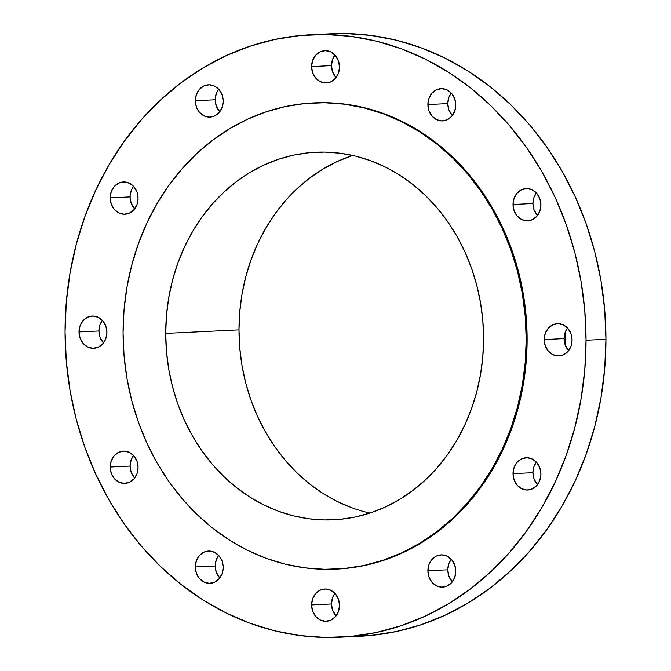 <?xml version="1.0" encoding="UTF-8"?>
<svg xmlns="http://www.w3.org/2000/svg" width="671" height="671" viewBox="0 0 671 671"><rect width="100%" height="100%" fill="white"/><g stroke="black" fill="none" stroke-linecap="round" stroke-linejoin="round"><path stroke-width="1.01" d="M215.206 99.769A16.154 13.948 -92.8 0 0 219.752 111.78L216.263 105.968L215.206 99.769L216.263 93.613L218.662 89.184A16.154 13.948 -92.8 0 0 215.206 99.769L195.303 100.734L215.206 99.769M223.208 101.195A16.154 13.948 87.2 0 1 210.04 117.098A16.154 13.948 87.2 0 1 195.303 100.734L196.36 106.932L199.388 112.216L203.917 115.798L209.26 117.115L214.594 115.974L219.123 112.543L222.151 107.352L223.208 101.195L222.151 94.997L219.123 89.704L214.594 86.131L209.26 84.814L203.917 85.955L199.388 89.377L196.36 94.569L195.303 100.734A16.154 13.948 87.2 0 1 208.48 84.823A16.154 13.948 87.2 0 1 223.208 101.195M331.499 65.624A16.154 13.948 -92.8 0 0 336.045 77.626L332.556 71.822L331.499 65.624L332.556 59.459L334.955 55.039A16.154 13.948 -92.8 0 0 331.499 65.624L311.596 66.58L331.499 65.624M339.501 67.041A16.154 13.948 87.2 0 1 326.324 82.952A16.154 13.948 87.2 0 1 311.596 66.58L312.652 72.778L315.68 78.071L320.21 81.644L325.552 82.961L330.887 81.82L335.416 78.39L338.444 73.206L339.501 67.041L338.444 60.843L335.416 55.55L330.887 51.977L325.552 50.66L320.21 51.801L315.68 55.232L312.652 60.415L311.596 66.58A16.154 13.948 87.2 0 1 324.772 50.677A16.154 13.948 87.2 0 1 339.501 67.041M447.792 103.594A16.154 13.948 -92.8 0 0 452.338 115.597L448.849 109.792L447.792 103.594L448.849 97.429L451.248 93.009A16.154 13.948 -92.8 0 0 447.792 103.594L427.888 104.559L447.792 103.594M455.794 105.011A16.154 13.948 87.2 0 1 442.617 120.923A16.154 13.948 87.2 0 1 427.888 104.559L428.945 110.749L431.973 116.041L436.502 119.614L441.837 120.931L447.18 119.79L451.709 116.368L454.737 111.176L455.794 105.011L454.737 98.813L451.709 93.529L447.18 89.948L441.837 88.631L436.502 89.771L431.973 93.202L428.945 98.394L427.888 104.559A16.154 13.948 87.2 0 1 441.065 88.647A16.154 13.948 87.2 0 1 455.794 105.011M532.917 203.514A16.154 13.948 -92.8 0 0 537.471 215.517L533.982 209.713L532.917 203.514L533.982 197.349L536.381 192.929A16.154 13.948 -92.8 0 0 532.917 203.514L513.021 204.479L532.917 203.514M540.927 204.932A16.154 13.948 87.2 0 1 527.75 220.843A16.154 13.948 87.2 0 1 513.021 204.479L514.078 210.677L517.106 215.961L521.635 219.534L526.97 220.86L532.313 219.711L536.842 216.288L539.861 211.097L540.927 204.932L539.861 198.733L536.842 193.449L532.313 189.876L526.97 188.559L521.635 189.7L517.106 193.122L514.078 198.314L513.021 204.479A16.154 13.948 87.2 0 1 526.19 188.568A16.154 13.948 87.2 0 1 540.927 204.932M564.076 338.612A16.154 13.948 -92.8 0 0 568.631 350.614L565.141 344.81L564.076 338.612L565.141 332.447L567.54 328.027A16.154 13.948 -92.8 0 0 564.076 338.612L544.181 339.576L564.076 338.612M572.086 340.029A16.154 13.948 87.2 0 1 558.909 355.94A16.154 13.948 87.2 0 1 544.181 339.576L545.238 345.775L548.266 351.059L552.795 354.632L558.129 355.949L563.472 354.808L568.002 351.386L571.029 346.194L572.086 340.029L571.029 333.831L568.002 328.547L563.472 324.965L558.129 323.648L552.795 324.798L548.266 328.22L545.238 333.412L544.181 339.576A16.154 13.948 87.2 0 1 557.358 323.665A16.154 13.948 87.2 0 1 572.086 340.029M532.917 472.686A16.154 13.948 -92.8 0 0 537.471 484.688L533.982 478.884L532.917 472.686L533.982 466.521L536.381 462.101A16.154 13.948 -92.8 0 0 532.917 472.686L513.021 473.642L532.917 472.686M540.927 474.103A16.154 13.948 87.2 0 1 527.75 490.015A16.154 13.948 87.2 0 1 513.021 473.642L514.078 479.84L517.106 485.133L521.635 488.706L526.97 490.023L532.313 488.882L536.842 485.46L539.861 480.268L540.927 474.103L539.861 467.905L536.842 462.621L532.313 459.039L526.97 457.723L521.635 458.863L517.106 462.294L514.078 467.486L513.021 473.642A16.154 13.948 87.2 0 1 526.19 457.739A16.154 13.948 87.2 0 1 540.927 474.103M447.792 569.805A16.154 13.948 -92.8 0 0 452.338 581.816L448.849 576.003L447.792 569.805L448.849 563.648L451.248 559.22A16.154 13.948 -92.8 0 0 447.792 569.805L427.888 570.769L447.792 569.805M455.794 571.231A16.154 13.948 87.2 0 1 442.617 587.133A16.154 13.948 87.2 0 1 427.888 570.769L428.945 576.968L431.973 582.26L436.502 585.833L441.837 587.15L447.18 586.009L451.709 582.579L454.737 577.387L455.794 571.231L454.737 565.032L451.709 559.74L447.18 556.167L441.837 554.85L436.502 555.991L431.973 559.413L428.945 564.605L427.888 570.769A16.154 13.948 87.2 0 1 441.065 554.858A16.154 13.948 87.2 0 1 455.794 571.231M331.499 603.959A16.154 13.948 -92.8 0 0 336.045 615.961L332.556 610.157L331.499 603.959L332.556 597.794L334.955 593.374A16.154 13.948 -92.8 0 0 331.499 603.959L311.596 604.923L331.499 603.959M339.501 605.376A16.154 13.948 87.2 0 1 326.324 621.287A16.154 13.948 87.2 0 1 311.596 604.923L312.652 611.122L315.68 616.406L320.21 619.979L325.552 621.296L330.887 620.155L335.416 616.733L338.444 611.541L339.501 605.376L338.444 599.178L335.416 593.894L330.887 590.321L325.552 588.995L320.21 590.144L315.68 593.567L312.652 598.758L311.596 604.923A16.154 13.948 87.2 0 1 324.772 589.012A16.154 13.948 87.2 0 1 339.501 605.376M215.206 565.988A16.154 13.948 -92.8 0 0 219.752 577.991L216.263 572.187L215.206 565.988L216.263 559.824L218.662 555.403A16.154 13.948 -92.8 0 0 215.206 565.988L195.303 566.945L215.206 565.988M223.208 567.406A16.154 13.948 87.2 0 1 210.04 583.317A16.154 13.948 87.2 0 1 195.303 566.945L196.36 573.143L199.388 578.436L203.917 582.009L209.26 583.325L214.594 582.185L219.123 578.763L222.151 573.571L223.208 567.406L222.151 561.208L219.123 555.915L214.594 552.342L209.26 551.025L203.917 552.166L199.388 555.596L196.36 560.788L195.303 566.945A16.154 13.948 87.2 0 1 208.48 551.042A16.154 13.948 87.2 0 1 223.208 567.406M130.073 466.068A16.154 13.948 -92.8 0 0 134.619 478.071L131.139 472.267L130.073 466.068L131.139 459.903L133.529 455.483A16.154 13.948 -92.8 0 0 130.073 466.068L110.17 467.024L130.073 466.068M138.083 467.486A16.154 13.948 87.2 0 1 124.907 483.397A16.154 13.948 87.2 0 1 110.17 467.024L111.235 473.223L114.255 478.515L118.784 482.088L124.127 483.405L129.469 482.264L133.99 478.834L137.018 473.651L138.083 467.486L137.018 461.287L133.99 455.995L129.469 452.422L124.127 451.105L118.784 452.246L114.255 455.676L111.235 460.86L110.17 467.024A16.154 13.948 87.2 0 1 123.347 451.122A16.154 13.948 87.2 0 1 138.083 467.486M130.073 196.897A16.154 13.948 -92.8 0 0 134.619 208.899L131.139 203.095L130.073 196.897L131.139 190.732L133.529 186.312A16.154 13.948 -92.8 0 0 130.073 196.897L110.17 197.853L130.073 196.897M138.083 198.314A16.154 13.948 87.2 0 1 124.907 214.225A16.154 13.948 87.2 0 1 110.17 197.853L111.235 204.051L114.255 209.344L118.784 212.917L124.127 214.234L129.469 213.093L133.99 209.671L137.018 204.479L138.083 198.314L137.018 192.116L133.99 186.832L129.469 183.25L124.127 181.933L118.784 183.074L114.255 186.504L111.235 191.696L110.17 197.853A16.154 13.948 87.2 0 1 123.347 181.95A16.154 13.948 87.2 0 1 138.083 198.314M98.914 330.971A16.154 13.948 -92.8 0 0 103.46 342.973L99.971 337.169L98.914 330.971L99.971 324.806L102.369 320.386A16.154 13.948 -92.8 0 0 98.914 330.971L79.01 331.927L98.914 330.971M106.924 332.388A16.154 13.948 87.2 0 1 93.747 348.299A16.154 13.948 87.2 0 1 79.01 331.927L80.075 338.125L83.095 343.418L87.624 346.991L92.967 348.308L98.302 347.167L102.831 343.737L105.859 338.553L106.924 332.388L105.859 326.19L102.831 320.897L98.302 317.324L92.967 316.007L87.624 317.148L83.095 320.579L80.075 325.77L79.01 331.927A16.154 13.948 87.2 0 1 92.187 316.024A16.154 13.948 87.2 0 1 106.924 332.388M565.636 331.222A201.057 173.596 87.2 0 1 565.678 335.626A201.057 173.596 -92.8 0 0 565.636 331.222M564.311 335.693L565.678 335.626L564.311 335.693M340.088 637.215L359.991 636.259A301.589 260.39 -92.8 0 0 605.947 339.3L586.043 340.264A301.589 260.39 87.2 0 1 340.088 637.215A301.589 260.39 87.2 0 1 65.053 331.7L66.312 302.168L70.061 272.971L76.268 244.37L84.882 216.658L95.81 190.094L108.954 164.932L124.185 141.422L141.355 119.782L160.294 100.222L180.826 82.936L202.751 68.09L225.859 55.819L249.931 46.249L274.733 39.472L300.012 35.546L325.552 34.515L351.084 36.385L376.372 41.141L401.166 48.731L425.238 59.098L448.345 72.124L470.27 87.7L490.803 105.657L509.742 125.838L526.911 148.039L542.143 172.053L555.286 197.643L566.215 224.567L574.829 252.564L581.036 281.367L584.785 310.69L586.043 340.264L605.947 339.3A301.589 260.39 -92.8 0 0 330.912 33.785L311.009 34.741A301.589 260.39 87.2 0 1 586.043 340.264L584.785 369.788L581.036 398.993L574.829 427.586L566.215 455.299L555.286 481.87L542.143 507.024L526.911 530.543L509.742 552.174L490.803 571.734L470.27 589.021L448.345 603.866L425.238 616.137L401.166 625.707L376.372 632.493L351.084 636.418L325.552 637.45L300.012 635.58L274.733 630.824L249.931 623.225L225.859 612.866L202.751 599.832L180.826 584.265L160.294 566.307L141.355 546.127L124.185 523.925L108.954 499.912L95.81 474.313L84.882 447.389L76.268 419.4L70.061 390.597L66.312 361.266L65.053 331.7A301.589 260.39 87.2 0 1 311.009 34.741M335.894 569.125L336.8 569.083A233.374 201.493 -92.8 0 0 527.121 339.291L526.215 339.333A233.374 201.493 87.2 0 1 335.894 569.125A233.374 201.493 87.2 0 1 123.07 332.715L124.043 309.859L126.945 287.263L131.751 265.137L138.419 243.69L146.874 223.133L157.039 203.665L168.824 185.473L182.109 168.731L196.771 153.592L212.657 140.222L229.625 128.731L247.507 119.237L266.127 111.831L285.318 106.58L304.886 103.544L324.647 102.747L344.399 104.19L363.967 107.872L383.158 113.751L401.786 121.77L419.669 131.851L436.628 143.896L452.522 157.794L467.175 173.412L480.461 190.589L492.246 209.176L502.42 228.979L510.874 249.813L517.534 271.478L522.34 293.764L525.25 316.452L526.215 339.333L527.121 339.291A233.374 201.493 -92.8 0 0 314.296 102.881L313.391 102.923A233.374 201.493 87.2 0 1 526.215 339.333L525.25 362.189L522.34 384.785L517.534 406.911L510.874 428.358L502.42 448.916L492.246 468.383L480.461 486.576L467.175 503.317L452.522 518.457L436.628 531.826L419.669 543.317L401.786 552.812L383.158 560.218L363.967 565.468L344.399 568.505L324.647 569.302L304.886 567.859L285.318 564.177L266.127 558.297L247.507 550.279L229.625 540.197L212.657 528.152L196.771 514.254L182.109 498.637L168.824 481.451L157.039 462.873L146.874 443.07L138.419 422.235L131.751 400.57L126.945 378.285L124.043 355.596L123.07 332.715A233.374 201.493 87.2 0 1 313.391 102.923M352.652 155.437A183.997 158.859 -92.8 0 0 238.993 329.872L165.72 333.412A183.997 158.859 87.2 0 1 315.773 152.242A183.997 158.859 87.2 0 1 483.573 338.637A183.997 158.859 87.2 0 1 333.512 519.807A183.997 158.859 87.2 0 1 165.72 333.412L238.993 329.872A183.997 158.859 -92.8 0 0 369.914 513.072M165.72 333.412L166.483 351.453L168.773 369.344L172.564 386.915L177.815 403.992L184.483 420.423L192.502 436.033L201.795 450.686L212.262 464.231L223.82 476.544L236.351 487.498L249.729 497.001L263.829 504.953L278.507 511.268L293.638 515.907L309.063 518.809L324.647 519.95L340.222 519.32L355.647 516.922L370.778 512.787L385.464 506.949L399.564 499.459L412.942 490.4L425.464 479.857L437.022 467.922L447.498 454.72L456.783 440.377L464.802 425.028L471.47 408.824L476.729 391.914L480.52 374.468L482.801 356.653L483.573 338.637L482.801 320.595L480.52 302.705L476.729 285.133L471.47 268.048L464.802 251.625L456.783 236.016L447.498 221.363L437.022 207.817L425.464 195.504L412.942 184.55L399.564 175.047L385.464 167.096L370.778 160.78L355.647 156.142L340.222 153.24L324.647 152.099L309.063 152.728L293.638 155.127L278.507 159.262L263.829 165.1L249.729 172.59L236.351 181.648L223.82 192.191L212.262 204.127L201.795 217.329L192.502 231.671L184.483 247.02L177.815 263.225L172.564 280.134L168.773 297.58L166.483 315.395L165.72 333.412M336.565 569.092L345.305 568.463L364.873 565.427L384.064 560.176L402.684 552.77L420.566 543.275L437.534 531.784L453.428 518.406L468.081 503.275L481.367 486.534L493.151 468.341L503.317 448.865L511.78 428.316L518.44 406.869L523.246 384.743L526.148 362.139L527.121 339.291L526.148 316.41L523.246 293.722L518.44 271.436L511.78 249.771L503.317 228.937L493.151 209.134L481.367 190.547L468.081 173.37L453.428 157.752L437.534 143.854L420.566 131.81L402.684 121.728L384.064 113.709L364.873 107.83L345.305 104.148L325.552 102.697L314.062 102.889M350.027 636.519L370.988 635.454L396.267 631.528L421.069 624.751L445.141 615.181L468.249 602.91L490.174 588.064L510.706 570.778L529.645 551.218L546.815 529.578L562.046 506.068L575.19 480.906L586.118 454.342L594.732 426.63L600.939 398.029L604.688 368.832L605.947 339.3L604.688 309.734L600.939 280.403L594.732 251.6L586.118 223.611L575.19 196.687L562.046 171.088L546.815 147.075L529.645 124.873L510.706 104.693L490.174 86.735L468.249 71.168L445.141 58.134L421.069 47.775L396.267 40.176L370.988 35.42L345.448 33.55L330.602 33.793M565.468 345.649A201.057 173.596 -92.8 0 0 565.678 335.626A201.057 173.596 87.2 0 1 565.468 345.649M351.789 507.737L337.102 501.413L323.003 493.462L309.625 483.967L297.102 473.005L285.544 460.692L275.068 447.146L265.783 432.501L257.765 416.884L251.097 400.461L245.838 383.376L242.046 365.804L239.757 347.913L238.993 329.872L239.757 311.864L242.046 294.041L245.838 276.595L251.097 259.685L257.765 243.481L265.783 228.132L275.068 213.789L285.544 200.587L297.102 188.652L309.625 178.109L323.003 169.05L337.102 161.56L351.789 155.722"/></g></svg>
